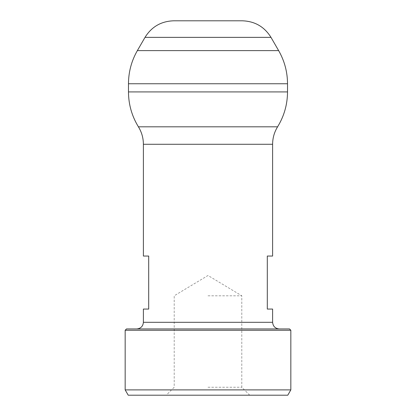 <?xml version="1.0" encoding="UTF-8"?>
<svg xmlns="http://www.w3.org/2000/svg" width="416" height="416" viewBox="0 0 416 416"><rect width="100%" height="100%" fill="white"/><g stroke="black" fill="none" stroke-linecap="round" stroke-linejoin="round"><path stroke-width="0.31" stroke-dasharray="2.08 1.56" d="M272.61 256.043L267.306 256.043L267.306 309.057L272.61 309.057M143.39 309.057L148.694 309.057L148.694 256.043L143.39 256.043M289.505 328.936L126.495 328.936M290.831 330.262L125.169 330.262M290.831 389.901L125.169 389.901M287.773 395.2L128.227 395.2M208 395.2L166.254 395.2L208 395.2M173.706 20.8L242.294 20.8M208 387.249L241.795 387.249L208 387.249M208 295.802L241.795 295.802L208 295.802M272.61 322.306L143.39 322.306M143.39 144.279L272.61 144.279M277.581 126.823L138.419 126.823M128.482 91.915L287.518 91.915M128.482 83.751L287.518 83.751M137.358 50.622L278.642 50.622M145.012 37.367L270.988 37.367M249.746 395.2L241.795 387.249L241.795 295.802L208 275.496L174.205 295.802L174.205 387.249L166.254 395.2"/><path stroke-width="0.62" d="M272.61 322.306L272.61 309.057L267.306 309.057L267.306 256.043L272.61 256.043L272.61 144.279L143.39 144.279L143.39 256.043L148.694 256.043L148.694 309.057L143.39 309.057L143.39 322.306L272.61 322.306C273.01 326.326 275.22 328.536 279.235 328.936M125.169 330.262L126.495 328.936L289.505 328.936L290.831 330.262L290.831 389.901L125.169 389.901L125.169 330.262L290.831 330.262M125.169 389.901L128.227 395.2L287.773 395.2L290.831 389.901M145.012 37.367L270.988 37.367C264.373 26.738 254.81 21.216 242.294 20.8L173.706 20.8C161.19 21.216 151.627 26.738 145.012 37.367L137.358 50.622L278.642 50.622C284.508 60.887 287.466 71.932 287.518 83.751L128.482 83.751L128.482 91.915L287.518 91.915C287.451 104.478 284.138 116.111 277.581 126.823L138.419 126.823C131.862 116.111 128.549 104.478 128.482 91.915M143.39 322.306C142.99 326.326 140.78 328.536 136.765 328.936M272.61 144.279C272.641 137.998 274.3 132.179 277.581 126.823M143.39 144.279C143.359 137.998 141.7 132.179 138.419 126.823M287.518 83.751L287.518 91.915M128.482 83.751C128.534 71.932 131.492 60.887 137.358 50.622M270.988 37.367L278.642 50.622"/></g></svg>
